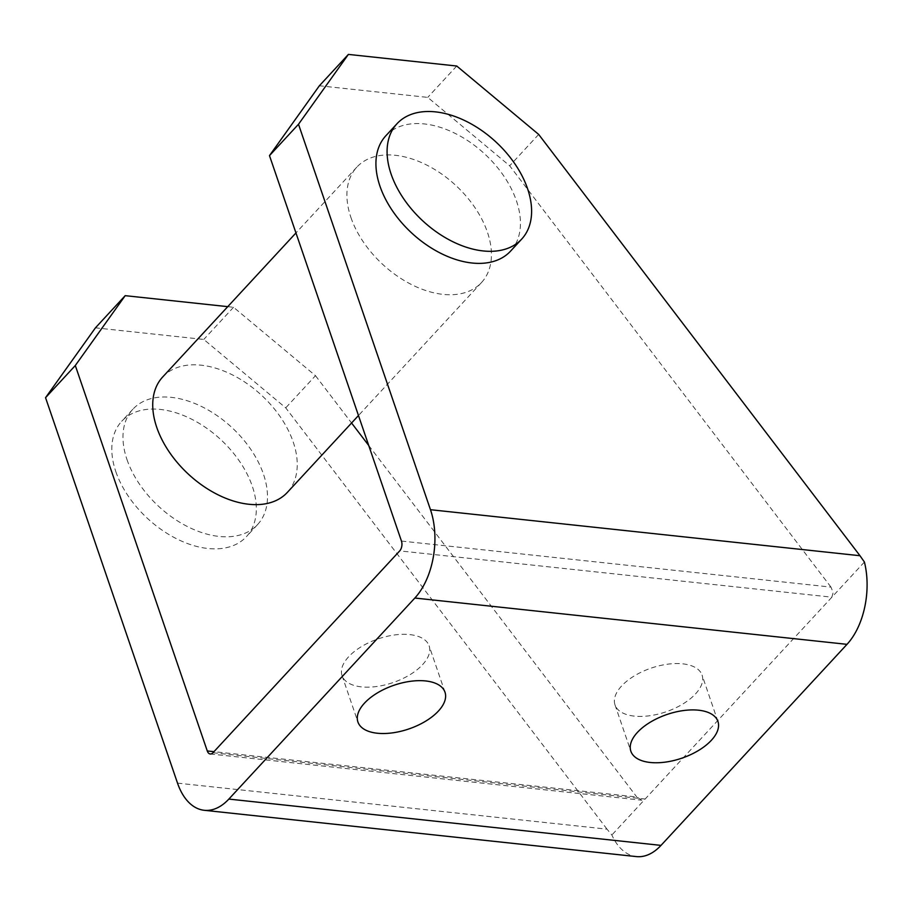 <?xml version="1.0" encoding="UTF-8"?>
<svg xmlns="http://www.w3.org/2000/svg" width="911" height="911" viewBox="0 0 911 911"><rect width="100%" height="100%" fill="white"/><g stroke="black" fill="none" stroke-linecap="round" stroke-linejoin="round"><path stroke-width="0.68" stroke-dasharray="4.55 3.42" d="M350.94 217.524A84.939 53.806 42.8 0 0 412.159 284.881A84.939 53.806 42.8 0 0 481.52 282.524A84.939 53.806 42.8 0 0 487.408 232.146A84.939 53.806 42.8 0 0 426.189 164.789A84.939 53.806 42.8 0 0 356.816 167.146A84.939 53.806 42.8 0 0 350.94 217.524M162.636 377.04A84.939 53.806 -137.2 0 1 232.009 374.683A84.939 53.806 -137.2 0 1 293.228 442.04A84.939 53.806 -137.2 0 1 287.341 492.407M385.831 135.785A84.939 53.806 -137.2 0 1 455.204 133.427A84.939 53.806 -137.2 0 1 516.423 200.784A84.939 53.806 -137.2 0 1 510.536 251.163M126.993 459.588A84.939 53.806 42.8 0 0 188.224 526.945A84.939 53.806 42.8 0 0 257.585 524.577A84.939 53.806 42.8 0 0 263.473 474.21A84.939 53.806 42.8 0 0 202.242 406.853A84.939 53.806 42.8 0 0 132.881 409.21A84.939 53.806 42.8 0 0 126.993 459.588M115.834 471.647A84.939 53.806 42.8 0 0 177.064 539.005A84.939 53.806 42.8 0 0 246.425 536.647A84.939 53.806 42.8 0 0 252.313 486.269A84.939 53.806 42.8 0 0 191.082 418.912A84.939 53.806 42.8 0 0 121.721 421.269A84.939 53.806 42.8 0 0 115.834 471.647M422.545 664.7A46.005 23.071 161.1 0 0 429.115 645.831A46.005 23.071 161.1 0 0 394.565 634.967A46.005 23.071 161.1 0 0 348.628 656.774A46.005 23.071 161.1 0 0 342.058 675.643A46.005 23.071 161.1 0 0 376.607 686.507A46.005 23.071 161.1 0 0 422.545 664.7M695.492 693.943A46.005 23.071 161.1 0 0 702.062 675.085A46.005 23.071 161.1 0 0 667.501 664.21A46.005 23.071 161.1 0 0 621.564 686.029A46.005 23.071 161.1 0 0 615.005 704.886A46.005 23.071 161.1 0 0 649.554 715.761A46.005 23.071 161.1 0 0 695.492 693.943M864.414 562.03L645.136 799.038L641.834 800.222L636.789 796.977L213.96 751.677M401.455 541.066L830.969 587.094L833.155 592.56L831.88 597.183L399.724 550.882M177.52 783.13L607.022 829.147L611.873 835A63.713 37.545 -83.9 0 0 632.109 855.702A63.713 37.545 -83.9 0 0 636.368 856.591M830.969 587.094L509.67 165.791L427.726 97.386L319.374 85.771M538.686 134.429L509.67 165.791M212.98 752.737L645.136 799.038L611.873 835M607.022 829.147L285.735 407.855L203.779 339.439L95.439 327.835M227.761 306.654L233.546 307.28L315.491 375.685L285.735 407.855M315.491 375.685L351.566 422.989M368.739 445.502L636.789 796.977M233.546 307.28L203.779 339.439M456.741 66.025L427.726 97.386M481.52 282.524L358.478 415.53M257.585 524.577L246.425 536.647M444.989 692.189L429.115 645.831M717.925 721.432L702.062 675.085M210.236 753.978L641.834 800.222M615.005 704.886L630.867 751.245M342.058 675.643L357.921 721.99M132.881 409.21L121.721 421.269M356.816 167.146L295.961 232.931"/><path stroke-width="1.37" d="M358.478 415.53L287.341 492.407A84.939 53.806 -137.2 0 1 217.98 494.775A84.939 53.806 -137.2 0 1 156.76 427.418A84.939 53.806 -137.2 0 1 162.636 377.04L295.961 232.931M527.583 188.725A84.939 53.806 -137.2 0 1 521.696 239.092A84.939 53.806 -137.2 0 1 452.334 241.461A84.939 53.806 -137.2 0 1 391.115 174.103A84.939 53.806 -137.2 0 1 396.991 123.725A84.939 53.806 -137.2 0 1 466.364 121.368A84.939 53.806 -137.2 0 1 527.583 188.725M521.696 239.092L510.536 251.163A84.939 53.806 -137.2 0 1 441.175 253.52A84.939 53.806 -137.2 0 1 379.955 186.163A84.939 53.806 -137.2 0 1 385.831 135.785L396.991 123.725M364.491 703.133A46.005 23.071 -18.9 0 1 410.428 681.314A46.005 23.071 -18.9 0 1 444.989 692.189A46.005 23.071 -18.9 0 1 438.419 711.047A46.005 23.071 -18.9 0 1 392.482 732.865A46.005 23.071 -18.9 0 1 357.921 721.99A46.005 23.071 -18.9 0 1 364.491 703.133M637.438 732.376A46.005 23.071 -18.9 0 1 683.375 710.569A46.005 23.071 -18.9 0 1 717.925 721.432A46.005 23.071 -18.9 0 1 711.366 740.301A46.005 23.071 -18.9 0 1 665.429 762.108A46.005 23.071 -18.9 0 1 630.867 751.245A46.005 23.071 -18.9 0 1 637.438 732.376M213.96 751.677L207.275 750.96A7.083 4.168 -83.9 0 0 209.769 753.875A7.083 4.168 -83.9 0 0 210.236 753.978A7.083 4.168 -83.9 0 0 212.98 752.737L399.724 550.882A7.083 4.168 -83.9 0 0 401.774 546.338A7.083 4.168 -83.9 0 0 401.455 541.066L269.485 155.622L319.374 85.771L348.389 54.409L456.741 66.025L538.686 134.429L859.984 555.721L430.47 509.704A63.713 37.545 96.1 0 1 433.294 557.179A63.713 37.545 96.1 0 1 414.847 598.037L228.843 799.084A63.713 37.545 96.1 0 1 204.212 810.289A63.713 37.545 96.1 0 1 199.942 809.401A63.713 37.545 96.1 0 1 177.52 783.13L45.55 397.686L75.306 365.516L125.194 295.665L227.761 306.654M204.212 810.289L636.368 856.591A63.713 37.545 -83.9 0 0 661.01 845.385L847.002 644.339A63.713 37.545 -83.9 0 0 865.45 603.481A63.713 37.545 -83.9 0 0 864.414 562.03L859.984 555.721M351.566 422.989L368.739 445.502M207.275 750.96L75.306 365.516M430.47 509.704L298.501 124.26L269.485 155.622M125.194 295.665L95.439 327.835L45.55 397.686M298.501 124.26L348.389 54.409M414.847 598.037L847.002 644.339M661.01 845.385L228.843 799.084"/></g></svg>
